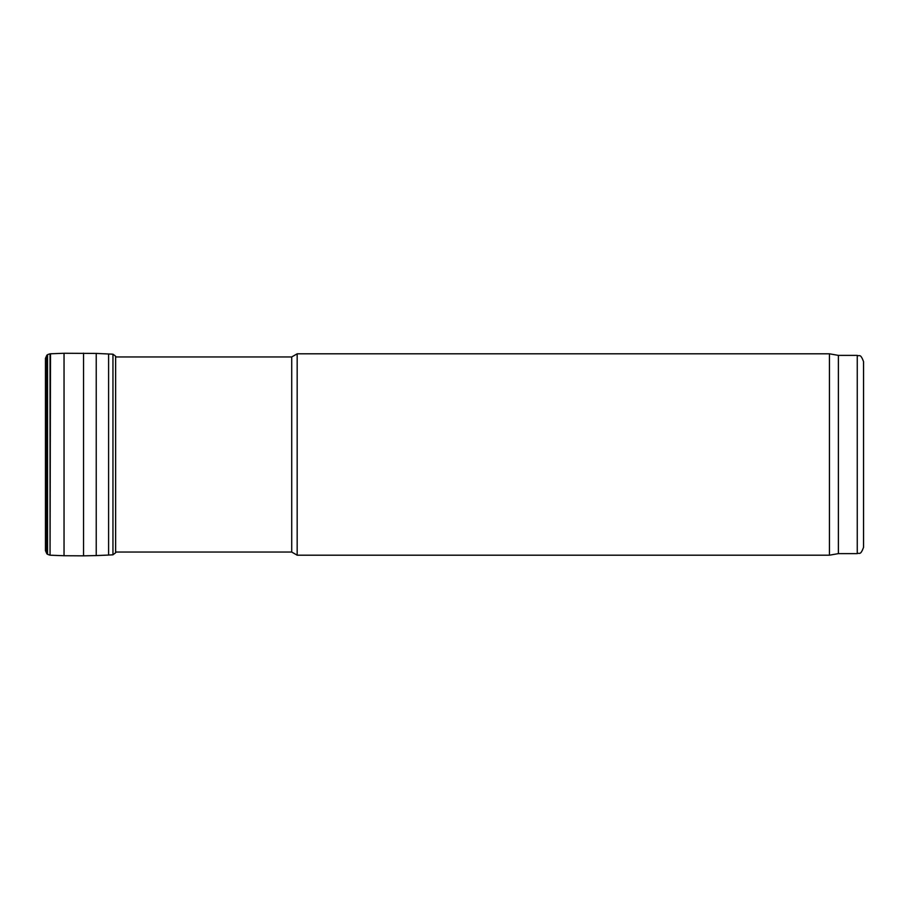 <?xml version="1.0" encoding="UTF-8"?>
<svg xmlns="http://www.w3.org/2000/svg" width="909" height="909" viewBox="0 0 909 909"><rect width="100%" height="100%" fill="white"/><g stroke="black" fill="none" stroke-linecap="round" stroke-linejoin="round"><path stroke-width="1.36" d="M857.255 355.385L857.255 553.615C859.175 552.274 860.323 556.206 863.55 547.32L863.55 361.68C860.323 352.794 859.175 356.726 857.255 355.385L838.382 355.385L829.451 353.806L297.175 353.806L297.175 555.194L829.451 555.194L829.451 353.806M857.255 553.615L838.382 553.615L838.382 355.385M297.175 555.194L291.721 552.047L291.721 356.953L297.175 353.806M45.45 358.362L45.45 550.638L46.848 553.786L46.848 355.214L45.45 358.362L45.45 550.638M115.636 356.226L115.636 552.774L115.636 356.226L112.955 354.192L96.229 353.419L64.039 353.271L50.052 353.806L47.529 354.669L47.529 554.331L46.848 553.786M50.052 353.806L50.052 555.194L47.529 554.331M50.495 353.783L50.052 555.194M64.039 353.271L64.039 555.729L50.495 555.217M83.537 353.158L83.537 555.842L64.039 555.729M96.229 353.419L96.229 555.581L83.537 555.842M108.591 353.942L108.591 555.058L96.229 555.581M112.955 354.192L112.955 554.808L108.591 555.058M838.382 553.615L829.451 555.194M291.721 356.953L115.636 356.953M291.721 552.047L115.636 552.047M47.529 354.669L46.848 355.214M115.636 552.774L112.955 554.808"/></g></svg>
